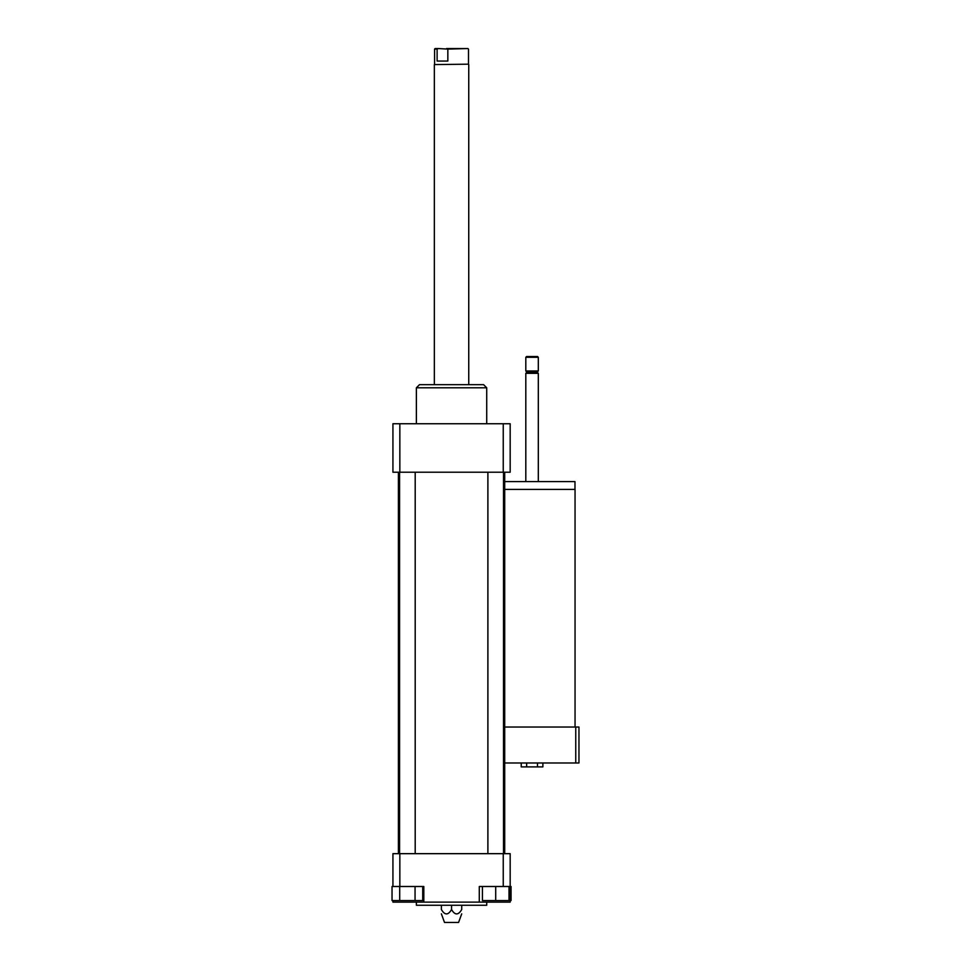 <?xml version="1.0" encoding="UTF-8"?>
<svg xmlns="http://www.w3.org/2000/svg" width="971" height="971" viewBox="0 0 971 971"><rect width="100%" height="100%" fill="white"/><g stroke="black" fill="none" stroke-linecap="round" stroke-linejoin="round"><path stroke-width="1.46" d="M415.054 886.499L415.054 900.566L422.725 900.566L422.725 886.499M392.927 886.499L399.846 886.499L399.846 853.667L392.927 853.667L392.927 886.499L392.041 886.499L392.041 900.566L415.054 900.566M399.712 886.499L399.712 900.566M482.429 886.499L482.429 900.566L508.998 900.566L508.998 886.499M495.708 886.499L510.176 886.499L510.176 902.132L479.286 902.132L479.286 886.499L495.708 886.499L495.708 900.566M510.176 900.566L511.062 900.566L511.062 886.499L510.176 886.499L510.176 853.667L503.245 853.667L503.245 886.499M399.846 886.499L423.817 886.499L423.817 902.132L392.927 902.132L392.927 900.566M423.817 902.132L479.286 902.132M399.846 853.667L503.245 853.667M461.711 905.251L461.711 909.536C461.711 915.362 461.711 915.362 461.711 909.536C461.711 915.362 461.711 915.362 461.711 909.536C458.324 915.362 454.938 915.362 451.551 909.536C448.165 915.362 444.779 915.362 441.392 909.536C441.392 915.362 441.392 915.362 441.392 909.536C441.392 915.362 441.392 915.362 441.392 909.536L441.392 905.251M451.551 909.536L451.551 905.251M441.392 913.857L444.512 922.45L458.579 922.45L461.711 913.857M416.377 902.132L416.377 905.251L486.726 905.251L486.726 902.132M416.377 423.744L416.377 387.793L486.726 387.793L486.726 423.744M416.377 387.793L419.496 384.662L483.594 384.662L486.726 387.793M503.245 472.209L503.245 423.744L510.176 423.744L510.176 472.209L392.927 472.209L392.927 423.744L399.846 423.744L399.846 472.209M503.245 423.744L399.846 423.744M504.702 472.209L504.702 853.667M415.2 472.209L415.2 853.667M503.524 472.209L503.524 853.667M447.837 61.052L437.12 61.052L437.12 49.096L438.394 48.55L447.837 49.096L447.837 61.052L437.12 61.052M438.394 48.55L435.129 48.55L434.583 49.096L437.12 49.096M447.837 49.096L467.961 48.55L446.551 48.55M468.508 49.096L468.508 64.183L434.353 64.584L434.353 384.662M468.508 64.183L434.353 64.584M521.233 762.988L521.233 766.896L542.886 766.896L542.886 762.988M526.646 762.988L526.646 766.896M537.473 762.988L537.473 766.896M504.702 489.408L575.05 489.408L575.05 727.036M504.702 481.592L574.978 481.592L574.978 489.408M525.809 481.592L525.809 373.325L538.31 373.325L538.31 481.592M525.809 373.325L526.974 372.16L537.145 372.16L538.31 373.325M532.059 370.983L538.31 370.983L538.31 357.304L525.809 357.304L525.809 370.983L532.059 370.983M525.809 357.304L526.585 356.527L537.533 356.527L538.31 357.304M504.702 762.988L578.959 762.988L578.959 727.036L504.702 727.036M575.754 727.036L575.754 762.988M398.401 472.209L398.401 853.667M399.567 472.209L399.567 853.667M487.891 472.209L487.891 853.667M434.583 49.096L434.583 64.183M468.75 64.584L468.75 384.662M537.145 372.16L538.31 370.983M526.974 372.16L525.809 370.983"/></g></svg>
